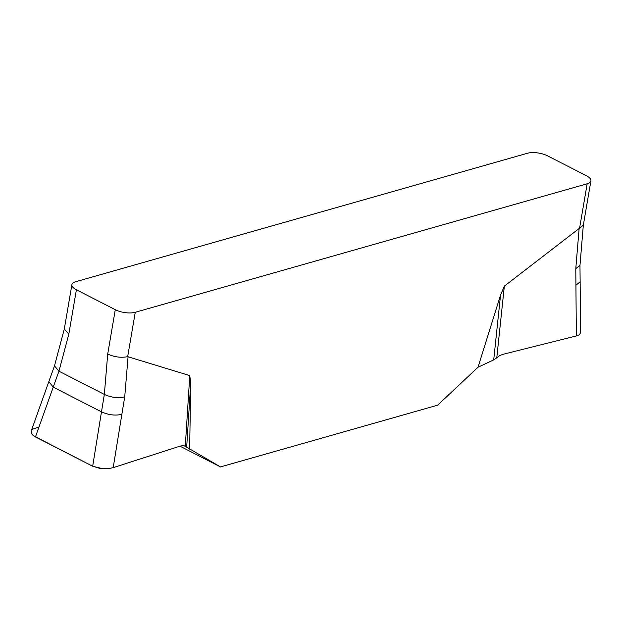 <?xml version="1.0" encoding="UTF-8"?>
<svg xmlns="http://www.w3.org/2000/svg" width="622" height="622" viewBox="0 0 622 622"><rect width="100%" height="100%" fill="white"/><g stroke="black" fill="none" stroke-linecap="round" stroke-linejoin="round"><path stroke-width="0.93" d="M478.023 367.213L500.531 295.155L504.333 286.159L496.791 357.782L493.72 359.881L478.023 367.213L437.678 405.163L220.483 466.92L185.286 446.363L189.772 375.602L190.729 383.253L189.648 449.216M504.333 286.159L579.587 228.157L587.168 183.785L135.262 312.283A14.306 5.544 -170.3 0 1 115.288 309.702L76.397 289.782A14.306 5.544 -170.3 0 1 71.895 284.643A14.306 5.544 -170.3 0 1 75.627 281.735L527.534 153.237A14.306 5.544 -170.3 0 1 547.508 155.819L586.398 175.738A14.306 5.544 -170.3 0 1 590.9 180.885A14.306 5.544 -170.3 0 1 587.168 183.785M135.262 312.283L127.673 356.655L189.772 375.602M583.312 225.265L579.587 228.157M127.673 356.655C121.158 357.953 114.502 357.098 107.707 354.073L115.288 309.702M76.397 289.782L68.817 334.154L64.315 328.999L71.895 284.643M68.817 334.154L58.95 371.194L104.34 394.441L107.707 354.073M190.729 383.253L186.678 447.187M39.023 426.949L32.398 429.242L31.1 432.01L32.297 434.607L33.658 435.835L92.678 466.243L99.986 468.428L109.029 468.498L113.227 467.635L179.867 446.199L182.782 445.632L184.718 446.036M121.865 414.322L124.719 396.906C118.273 398.422 111.478 397.598 104.34 394.441L101.479 411.857C108.625 415.014 115.42 415.838 121.865 414.322L113.196 467.643L109.029 468.498L102.731 468.7L92.678 466.243L101.479 411.857L53.22 387.141L35.454 436.939L32.997 435.307L31.357 433.13L31.271 430.813L48.819 381.636L53.22 387.141L58.95 371.194L54.479 365.899M184.555 445.958L182.782 445.632L179.867 446.199L113.227 467.635M92.678 466.243L35.454 436.939M493.72 359.881L500.531 295.155M580.528 332.84L579.385 334.753L576.392 335.934L503.097 354.291L499.824 355.481L496.791 357.782M576.353 335.942L575.785 268.642L579.144 228.391M179.968 446.168L220.483 466.92M185.286 446.363L184.306 445.857M128.078 356.655L124.719 396.906M575.956 285.195L580.147 281.797L580.551 333.058M583.335 225.071L579.968 265.438L575.785 268.642M590.9 180.885L583.312 225.257M64.354 328.82L54.487 365.868L48.819 381.636M579.968 265.438L580.147 281.797"/></g></svg>
